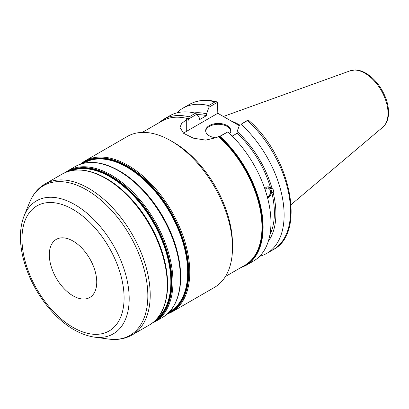 <?xml version="1.0" encoding="UTF-8"?>
<svg xmlns="http://www.w3.org/2000/svg" width="409" height="409" viewBox="0 0 409 409"><rect width="100%" height="100%" fill="white"/><g stroke="black" fill="none" stroke-linecap="round" stroke-linejoin="round"><path stroke-width="0.61" d="M230.788 131.125A12.577 7.26 0 0 0 227.128 126.422A12.577 7.26 0 0 0 213.769 124.771A12.577 7.26 0 0 0 205.676 131.125M216.141 137.853A12.577 7.26 180 0 1 209.342 135.829A12.577 7.26 180 0 1 205.655 130.696A12.577 7.26 180 0 1 213.421 123.988A12.577 7.26 180 0 1 227.128 125.558A12.577 7.26 180 0 1 230.809 130.696A12.577 7.26 180 0 1 229.735 133.631M219.188 136.759A83.185 48.027 -120 0 0 218.754 136.371L216.888 137.45L205.742 140.134L193.339 138.165L183.641 133.329L179.965 127.444L181.606 123.503L186.299 119.791L188.171 118.712L188.171 120.389L188.437 119.08L196.887 114.198L199.372 117.935L199.372 119.755L206.525 115.629L206.525 113.804L209.014 107.199L217.542 102.276L217.813 113.278L186.299 131.473A21.626 12.485 0 0 0 183.646 133.334M166.77 314.363L171.724 312.077L214.449 287.409A87.148 50.312 -120 0 0 232.501 247.517L232.501 244.28A83.185 48.027 -120 0 0 173.682 142.404L170.88 140.788A87.148 50.312 -120 0 0 127.306 136.468L84.581 161.136L80.123 164.285M188.171 118.712A83.185 48.027 -120 0 0 161.872 121.09L142.276 132.404M240.144 268.002L245.758 265.523A83.845 48.41 -120 0 0 220.027 136.407L218.871 136.943A83.185 48.027 60 0 1 244.735 265.354L225.456 276.484M232.501 247.517A87.148 50.312 -120 0 0 170.88 140.788M96.744 282.123A33.538 19.361 -120 0 0 82.107 248.37A33.538 19.361 -120 0 0 56.263 239.388A33.538 19.361 -120 0 0 49.315 254.741A33.538 19.361 -120 0 0 63.957 288.493A33.538 19.361 -120 0 0 89.801 297.476A33.538 19.361 -120 0 0 96.744 282.123M196.887 114.198L195.466 113.191A83.845 48.41 -120 0 0 169.735 115.783L163.406 119.438L158.324 123.135M265.068 189.515A4.279 3.17 -81.1 0 1 267.951 188.068A4.279 3.17 -81.1 0 1 270.313 190.548A4.279 3.17 -81.1 0 1 267.21 196.545M264.756 188.59L266.162 187.302L267.783 186.821L270.64 188.222L272.062 188.442C273.636 189.679 274.004 191.054 273.161 192.573L271.74 192.348L267.547 197.818M267.532 197.746A5.547 4.105 98.9 0 0 271.208 190.032A5.547 4.105 98.9 0 0 268.284 186.841M245.758 265.523L253.58 261.008A83.845 48.41 -120 0 0 227.854 131.887L219.112 136.688M270.64 188.222A74.336 42.919 -120 0 0 237.113 133.288L232.256 136.09M272.062 188.442A76.478 44.152 -120 0 0 237.113 131.463L237.113 133.288M217.813 113.278L239.291 125.681M188.437 119.08L189.137 116.846A83.845 48.41 -120 0 0 163.406 119.438M216.443 101.754C206.202 99.167 197.164 100.077 189.316 104.479A83.845 48.41 60 0 1 215.047 101.887L216.443 101.759L217.542 102.276M215.047 101.887L208.636 105.588L209.014 107.199M247.43 120.583L248.191 119.955C290.334 155.543 306.724 232.874 273.161 249.705L266.75 253.406A83.845 48.41 -120 0 0 241.024 124.285L247.43 120.583A83.845 48.41 60 0 1 273.161 249.705M239.556 124.975A58.691 33.886 -120 0 0 231.197 121.008M195.466 113.191L189.137 116.846M259.643 256.305A83.845 48.41 -120 0 0 266.75 253.406M220.027 136.407L227.854 131.887M208.636 105.588A83.845 48.41 -120 0 0 182.905 108.18A83.845 48.41 -120 0 0 176.841 112.884M248.13 119.934L241.024 124.285M268.324 241.244A76.478 44.152 -120 0 0 273.161 192.573M239.602 124.857L237.113 131.463M206.525 113.804A76.478 44.152 -120 0 0 194.224 112.894M269.904 234.817A74.336 42.919 -120 0 0 271.74 192.348M206.525 115.629A74.336 42.919 -120 0 0 197.21 114.689M186.299 131.473L186.299 119.791M241.371 267.292A83.513 48.216 -120 0 0 261.228 212.138A83.513 48.216 -120 0 0 219.449 136.672M168.779 312.496A86.089 49.704 -120 0 0 188.166 272.251A86.089 49.704 -120 0 0 127.291 166.811A86.089 49.704 -120 0 0 82.741 163.477M83.477 163.298L84.055 162.966A85.824 49.55 60 0 1 126.969 167.215A85.824 49.55 60 0 1 187.654 272.328A85.824 49.55 60 0 1 169.878 311.617L169.3 311.955M180.379 270.088A85.824 49.55 -120 0 0 125.272 174.633M81.273 163.897A86.616 50.01 60 0 1 127.506 166.258A86.616 50.01 60 0 1 188.753 272.343A86.616 50.01 60 0 1 167.68 313.56M180.64 277.026A86.616 50.01 -120 0 0 119.392 170.942M155.931 319.812A86.089 49.704 -120 0 0 171.361 281.954A86.089 49.704 -120 0 0 110.486 176.514A86.089 49.704 -120 0 0 69.985 170.947M71.779 170.553A85.824 49.55 60 0 1 110.159 176.918A85.824 49.55 60 0 1 170.85 282.031A85.824 49.55 60 0 1 157.174 318.453M167.312 277.634A85.824 49.55 -120 0 0 112.199 182.179M67.214 171.775A86.616 50.01 60 0 1 110.701 175.962A86.616 50.01 60 0 1 171.949 282.046A86.616 50.01 60 0 1 153.83 321.796M167.567 284.572A86.616 50.01 -120 0 0 106.32 178.488M167.291 285.165A87.148 50.312 60 0 1 149.244 325.058C165.676 315.891 171.719 290.482 164.781 261.816C157.307 228.554 132.409 193.063 106.202 178.38C89.234 168.83 74.535 167.409 62.102 174.116A87.148 50.312 60 0 1 105.67 178.431A87.148 50.312 60 0 1 167.291 285.165M149.244 325.058L132.158 334.92A87.148 50.312 -120 0 0 150.205 295.027A87.148 50.312 -120 0 0 88.584 188.298A87.148 50.312 -120 0 0 45.01 183.978L62.102 174.116M151.99 323.263L154.919 321.781A87.148 50.312 -120 0 0 172.966 281.888A87.148 50.312 -120 0 0 111.345 175.154A87.148 50.312 -120 0 0 67.776 170.839L65.026 172.634M67.776 170.839L75.169 166.57A87.148 50.312 60 0 1 118.743 170.885A87.148 50.312 60 0 1 180.364 277.614A87.148 50.312 60 0 1 162.317 317.512L154.919 321.781M171.724 312.077A87.148 50.312 -120 0 0 189.776 272.184A87.148 50.312 -120 0 0 128.155 165.451A87.148 50.312 -120 0 0 84.581 161.136M24.177 215.696C19.622 227.399 19.208 241.208 22.935 257.133C27.807 276.801 37.117 294.541 50.864 310.344C64.653 325.722 79.121 334.644 94.269 337.108A76.785 44.336 -120 0 0 129.193 298.703A76.785 44.336 -120 0 0 74.898 204.658A76.785 44.336 -120 0 0 24.177 215.696L29.622 202.378A86.437 49.903 60 0 1 86.718 189.95A86.437 49.903 60 0 1 147.838 295.814A86.437 49.903 60 0 1 108.528 339.051C117.276 340.247 125.154 338.872 132.158 334.92M124.091 297.91A72.214 41.692 60 0 1 73.032 327.394A72.214 41.692 60 0 1 21.968 238.953A72.214 41.692 60 0 1 73.032 209.469A72.214 41.692 60 0 1 124.091 297.91M388.029 113.298A32.735 18.901 60 0 1 382.85 127.158C386.571 123.825 388.468 119.045 388.55 112.812C388.591 107.715 387.492 102.388 385.258 96.821C380.779 86.238 374.337 78.364 365.932 73.206C362.262 71.079 358.657 69.995 355.13 69.949L350.288 70.757A32.735 18.901 60 0 1 364.879 73.201A32.735 18.901 60 0 1 388.029 113.298M162.317 317.512C178.748 308.345 184.791 282.936 177.849 254.27C170.379 221.008 145.481 185.517 119.27 170.834C102.306 161.284 87.608 159.863 75.169 166.57M29.622 202.378C32.96 194.203 38.088 188.068 45.01 183.978M94.269 337.108L108.528 339.051M350.288 70.757L223.386 116.493M382.85 127.158L291.106 204.633M189.316 104.479L182.905 108.18"/></g></svg>

